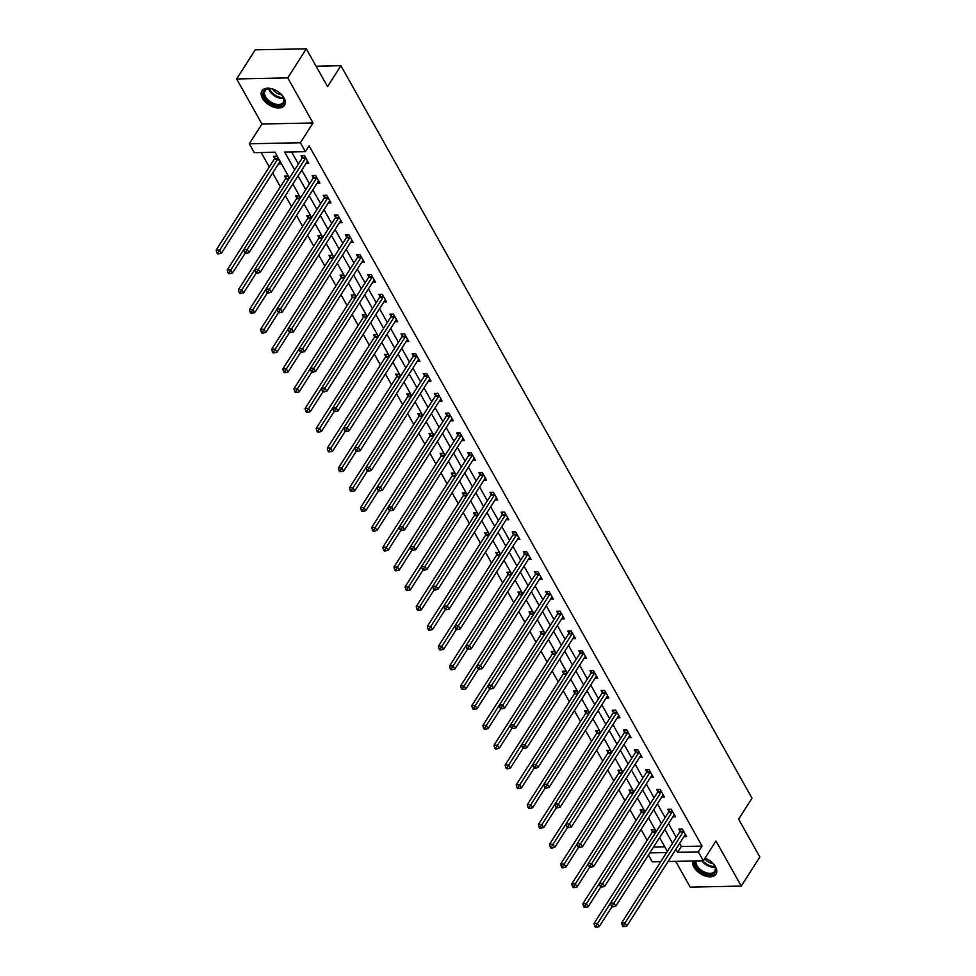 <?xml version="1.0" encoding="UTF-8"?>
<svg xmlns="http://www.w3.org/2000/svg" width="976" height="976" viewBox="0 0 976 976"><rect width="100%" height="100%" fill="white"/><g stroke="black" fill="none" stroke-linecap="round" stroke-linejoin="round"><path stroke-width="1.46" d="M262.459 98.32A13.432 8.028 -147.4 0 0 273.902 107.226A13.432 8.028 -147.4 0 0 284.553 105.323A13.432 8.028 -147.4 0 0 284.004 97.868A13.432 8.028 -147.4 0 0 272.56 88.962A13.432 8.028 -147.4 0 0 261.91 90.866A13.432 8.028 -147.4 0 0 262.459 98.32M692.777 861.003A13.432 8.028 -147.4 0 0 693.912 867.152A13.432 8.028 -147.4 0 0 705.355 876.058A13.432 8.028 -147.4 0 0 716.006 874.154A13.432 8.028 -147.4 0 0 715.445 866.7A13.432 8.028 -147.4 0 0 705.026 858.148M289.457 178.035L275 152.256L254.285 152.683L249.295 143.789L300.388 142.74L305.366 151.622L284.663 152.049L294.667 169.885M261.934 124.013L313.028 122.964L287.737 77.885L306.318 48.8L255.236 49.849L236.643 78.946L261.934 124.013L249.295 143.789M675.721 861.357L690.178 887.135L741.26 886.074L715.969 841.007L703.33 860.795L668.084 861.515M660.764 861.674L652.249 861.845L648.442 855.061M261.19 152.537L269.278 166.969M272.658 172.972L280.393 186.77M285.395 195.676L291.507 206.57M296.509 215.489L302.621 226.383M307.623 235.289L313.735 246.184M318.737 255.09L324.849 265.984M329.851 274.903L335.964 285.797M340.966 294.703L347.078 305.598M352.08 314.504L358.192 325.398M363.194 334.317L369.306 345.211M374.308 354.117L380.42 365.012M385.422 373.918L391.535 384.812M396.537 393.731L402.649 404.625M407.651 413.531L413.763 424.426M418.765 433.332L424.877 444.226M429.879 453.145L435.991 464.039M440.993 472.945L447.106 483.84M452.108 492.758L458.22 503.64M463.222 512.559L469.334 523.453M474.336 532.359L480.448 543.254M485.45 552.172L491.562 563.054M496.564 571.973L502.677 582.867M507.679 591.773L513.791 602.668M518.793 611.586L524.905 622.468M529.907 631.387L536.019 642.281M541.021 651.187L547.133 662.082M552.135 671L558.248 681.882M563.25 690.801L569.362 701.695M574.364 710.601L580.476 721.496M585.478 730.414L591.59 741.296M596.592 750.215L602.704 761.109M607.706 770.015L613.819 780.91M618.821 789.828L624.933 800.71M629.935 809.629L636.047 820.523M641.049 829.429L647.161 840.324M287.737 77.885L236.643 78.946M306.318 48.8L327.546 86.632L340.929 65.685L752.008 798.209L738.625 819.157L759.853 856.989L741.26 886.074M340.929 65.685L316.078 66.197M653.53 847.083L664.79 846.851M656.031 831.881L654.75 829.6L651.297 829.661L652.456 831.723M644.916 812.081L643.635 809.787L640.183 809.86L641.342 811.922M633.802 792.268L632.521 789.987L629.069 790.06L630.228 792.109M622.688 772.467L621.407 770.186L617.954 770.247L619.113 772.309M611.574 752.655L610.293 750.373L606.84 750.446L607.999 752.508M600.46 732.854L599.179 730.573L595.726 730.646L596.885 732.695M589.345 713.053L588.064 710.772L584.612 710.833L585.771 712.895M578.231 693.241L576.95 690.959L573.51 691.032L574.657 693.094M567.129 673.44L565.836 671.159L562.396 671.232L563.542 673.281M556.015 653.639L554.722 651.358L551.281 651.419L552.428 653.481M544.901 633.827L543.62 631.545L540.167 631.618L541.314 633.68M533.787 614.026L532.506 611.745L529.053 611.818L530.2 613.867M522.672 594.225L521.391 591.944L517.939 592.005L519.086 594.067M511.558 574.413L510.277 572.131L506.825 572.204L507.971 574.254M500.444 554.612L499.163 552.331L495.71 552.404L496.857 554.453M489.33 534.811L488.049 532.53L484.596 532.591L485.743 534.653M478.216 514.999L476.935 512.717L473.482 512.79L474.629 514.84M467.101 495.198L465.82 492.917L462.368 492.99L463.515 495.039M455.987 475.397L454.706 473.104L451.254 473.177L452.4 475.239M444.873 455.585L443.592 453.303L440.139 453.376L441.286 455.426M433.759 435.784L432.478 433.503L429.025 433.576L430.172 435.625M422.645 415.983L421.364 413.69L417.911 413.763L419.058 415.825M411.53 396.171L410.249 393.889L406.797 393.962L407.944 396.012M400.416 376.37L399.135 374.089L395.683 374.162L396.829 376.211M389.302 356.569L388.021 354.276L384.568 354.349L385.715 356.411M378.188 336.757L376.907 334.475L373.454 334.548L374.601 336.598M367.074 316.956L365.793 314.675L362.34 314.748L363.487 316.797M355.959 297.155L354.678 294.862L351.226 294.935L352.385 296.997M344.845 277.343L343.564 275.061L340.112 275.134L341.271 277.184M333.731 257.542L332.45 255.261L328.997 255.334L330.156 257.383M322.617 237.741L321.336 235.448L317.883 235.521L319.042 237.583M311.503 217.929L310.222 215.647L306.769 215.72L307.928 217.77M300.388 198.128L299.107 195.847L295.655 195.92L296.814 197.969M289.274 178.327L287.993 176.034L284.541 176.107L285.7 178.169M278.453 163.907L281.149 163.846L276.879 156.233L273.426 156.306L274.585 158.356M679.625 843.435L681.358 846.509L702.061 846.082L309.087 145.814L305.366 151.622M291.568 151.914L298.388 164.066M301.755 170.08L309.502 183.866M312.869 189.881L320.616 203.679M323.983 209.694L331.73 223.48M335.097 229.494L342.844 243.28M346.212 249.295L353.959 263.093M357.326 269.108L365.073 282.894M368.44 288.908L376.187 302.694M379.554 308.709L387.301 322.507M390.668 328.522L398.403 342.308M401.783 348.322L409.517 362.108M412.897 368.123L420.632 381.921M424.011 387.936L431.746 401.722M435.125 407.736L442.86 421.522M446.239 427.537L453.974 441.335M457.354 447.35L465.088 461.136M468.468 467.15L476.203 480.948M479.582 486.951L487.317 500.749M490.696 506.764L498.431 520.55M501.81 526.564L509.545 540.362M512.925 546.365L520.659 560.163M524.039 566.178L531.774 579.964M535.153 585.978L542.888 599.776M546.267 605.779L554.002 619.577M557.381 625.592L565.116 639.378M568.496 645.392L576.23 659.19M579.61 665.193L587.345 678.991M590.724 685.006L598.459 698.792M601.838 704.806L609.573 718.604M612.952 724.607L620.687 738.405M624.067 744.42L631.801 758.206M635.181 764.22L642.916 778.018M646.295 784.021L654.03 797.819M657.409 803.834L665.144 817.62M668.511 823.634L676.258 837.432M683.944 836.7L686.64 836.639L682.37 829.027L678.918 829.1L680.065 831.149M672.83 816.9L675.526 816.839L671.256 809.226L667.804 809.287L668.95 811.349M661.716 797.087L664.412 797.038L660.142 789.413L656.689 789.486L657.836 791.548M650.602 777.286L653.298 777.225L649.028 769.613L645.575 769.686L646.722 771.735M639.487 757.474L642.184 757.425L637.914 749.812L634.461 749.873L635.608 751.935M628.373 737.673L631.069 737.624L626.799 729.999L623.347 730.072L624.494 732.122M617.259 717.872L619.955 717.811L615.685 710.199L612.233 710.272L613.379 712.321M606.145 698.06L608.841 698.011L604.571 690.398L601.118 690.459L602.265 692.521M595.031 678.259L597.727 678.21L593.457 670.585L590.004 670.658L591.151 672.708M583.916 658.458L586.613 658.397L582.343 650.785L578.89 650.858L580.037 652.907M572.802 638.646L575.498 638.597L571.228 630.984L567.776 631.045L568.923 633.107M561.688 618.845L564.384 618.796L560.114 611.171L556.662 611.244L557.808 613.294M550.574 599.044L553.27 598.983L549 591.371L545.547 591.444L546.706 593.493M539.46 579.232L542.156 579.183L537.886 571.558L534.433 571.631L535.592 573.693M528.345 559.431L531.042 559.382L526.772 551.757L523.319 551.83L524.478 553.88M517.231 539.63L519.927 539.569L515.657 531.957L512.205 532.03L513.364 534.079M506.117 519.818L508.813 519.769L504.543 512.144L501.091 512.217L502.25 514.279M495.003 500.017L497.699 499.956L493.429 492.343L489.976 492.416L491.135 494.466M483.889 480.216L486.585 480.155L482.315 472.543L478.862 472.616L480.021 474.665M472.774 460.404L475.471 460.355L471.201 452.73L467.748 452.803L468.907 454.865M461.66 440.603L464.356 440.542L460.086 432.929L456.634 433.002L457.793 435.052M450.546 420.802L453.242 420.741L448.972 413.129L445.52 413.202L446.679 415.251M439.432 400.99L442.14 400.941L437.858 393.316L434.405 393.389L435.564 395.451M428.318 381.189L431.026 381.128L426.744 373.515L423.291 373.588L424.45 375.638M417.203 361.388L419.912 361.327L415.63 353.715L412.177 353.788L413.336 355.837M406.089 341.576L408.798 341.527L404.515 333.902L401.063 333.975L402.222 336.037M394.975 321.775L397.683 321.714L393.401 314.101L389.949 314.174L391.108 316.224M383.861 301.974L386.569 301.913L382.287 294.301L378.834 294.374L379.993 296.423M372.747 282.162L375.455 282.113L371.173 274.488L367.72 274.561L368.879 276.623M361.632 262.361L364.341 262.3L360.059 254.687L356.606 254.76L357.765 256.81M350.518 242.56L353.227 242.499L348.944 234.887L345.492 234.96L346.651 237.009M339.404 222.748L342.112 222.699L337.83 215.074L334.378 215.147L335.537 217.209M328.29 202.947L330.998 202.886L326.716 195.273L323.263 195.346L324.422 197.396M317.176 183.146L319.884 183.085L315.602 175.473L312.149 175.534L313.308 177.595M306.061 163.334L308.77 163.285L304.488 155.66L301.035 155.733L302.194 157.795M313.028 122.964L300.388 142.74M702.061 846.082L698.352 851.902L703.33 860.795M667.34 851.389L659.593 837.603M656.226 831.589L648.479 817.79M645.112 811.788L637.365 797.99M633.997 791.975L626.25 778.189M622.883 772.175L615.136 758.376M611.769 752.374L604.022 738.576M600.655 732.561L592.908 718.775M589.541 712.761L581.794 698.962M578.426 692.96L570.679 679.162M567.312 673.147L559.565 659.361M556.198 653.347L548.451 639.548M545.084 633.546L537.337 619.748M533.97 613.733L526.223 599.947M522.855 593.933L515.108 580.134M511.741 574.12L503.994 560.334M500.627 554.319L492.88 540.533M489.513 534.519L481.778 520.72M478.399 514.706L470.664 500.92M467.284 494.905L459.55 481.119M456.17 475.105L448.435 461.306M445.056 455.292L437.321 441.506M433.942 435.491L426.207 421.705M422.828 415.691L415.093 401.892M411.713 395.878L403.979 382.092M400.599 376.077L392.864 362.291M389.485 356.277L381.75 342.478M378.371 336.464L370.636 322.678M367.257 316.663L359.522 302.865M356.142 296.863L348.408 283.064M345.028 277.05L337.293 263.264M333.914 257.249L326.179 243.451M322.8 237.449L315.065 223.65M311.686 217.636L303.951 203.85M300.571 197.835L292.837 184.037M649.821 852.902L666.596 852.56M675.917 849.254L677.637 852.329L698.352 851.902M298.046 175.9L305.781 189.686M309.16 195.7L316.895 209.498M320.262 215.501L328.009 229.299M331.376 235.314L339.123 249.1M342.491 255.114L350.238 268.912M353.605 274.915L361.352 288.713M364.719 294.728L372.466 308.514M375.833 314.528L383.58 328.326M386.947 334.329L394.694 348.127M398.062 354.142L405.809 367.928M409.176 373.942L416.923 387.74M420.29 393.743L428.037 407.541M431.404 413.556L439.151 427.342M442.518 433.356L450.265 447.154M453.633 453.157L461.38 466.955M464.747 472.97L472.494 486.756M475.861 492.77L483.608 506.568M486.975 512.583L494.722 526.369M498.089 532.384L505.836 546.17M509.204 552.184L516.951 565.982M520.318 571.997L528.065 585.783M531.432 591.798L539.167 605.584M542.546 611.598L550.281 625.396M553.66 631.411L561.395 645.197M564.775 651.212L572.509 664.998M575.889 671.012L583.624 684.81M587.003 690.825L594.738 704.611M598.117 710.626L605.852 724.424M609.231 730.426L616.966 744.224M620.346 750.239L628.08 764.025M631.46 770.04L639.195 783.838M642.574 789.84L650.309 803.638M653.688 809.653L661.423 823.439M664.802 829.454L672.537 843.252M681.358 846.509L677.637 852.329M683.224 831.857L679.772 831.918L621.639 922.918L625.091 922.845L683.224 831.857A1.72 1.025 88.8 0 0 683.456 831.332L683.517 831.076M623.615 925.333L622.237 925.358L622.956 926.627L624.335 926.602L623.615 925.333L625.091 922.845L626.873 926.017L685.006 835.029A1.72 1.025 88.8 0 1 685.335 834.687L685.481 834.59M679.772 831.918A1.72 1.025 88.8 0 0 680.004 831.393L680.638 829.063M621.639 922.918L622.237 925.358M624.335 926.602L626.873 926.017M653.029 829.637L652.383 831.967A1.72 1.025 -91.2 0 1 652.163 832.491L594.018 923.491L597.471 923.418L599.252 926.59L611.879 906.826M655.909 831.65L655.835 831.894A1.72 1.025 -91.2 0 1 655.616 832.418L596.007 925.907L594.628 925.931L595.336 927.2L596.714 927.176L596.007 925.907M599.252 926.59L596.714 927.176M594.628 925.931L594.018 923.491M704.989 858.197A11.627 6.954 32.6 0 1 706.746 858.892M711.089 861.674A11.627 6.954 32.6 0 1 714.591 865.797A11.627 6.954 32.6 0 1 714.103 873.325A11.627 6.954 32.6 0 1 701.463 871.8A11.627 6.954 32.6 0 1 694.949 860.966M696.034 860.942A10.76 6.429 -147.4 0 0 702.244 870.873A10.76 6.429 -147.4 0 0 713.822 872.19A10.76 6.429 -147.4 0 0 714.713 871.214A10.76 6.429 -147.4 0 0 714.42 865.517M693.277 861.003A13.347 7.979 -147.4 0 0 701.427 872.995A13.347 7.979 -147.4 0 0 715.408 874.411A13.347 7.979 -147.4 0 0 716.421 873.337M713.09 863.65A8.479 5.063 32.6 0 1 704.66 858.709M279.648 92.842A11.627 6.954 32.6 0 1 283.15 96.966A11.627 6.954 32.6 0 1 278.636 105.737A11.627 6.954 32.6 0 1 264.508 97.356A11.627 6.954 32.6 0 1 270.084 88.621A11.627 6.954 32.6 0 1 275.305 90.073M270.425 88.657A10.76 6.429 -147.4 0 0 265.13 90.792A10.76 6.429 -147.4 0 0 265.57 96.758A10.76 6.429 -147.4 0 0 274.744 103.895A10.76 6.429 -147.4 0 0 283.272 102.382A10.76 6.429 -147.4 0 0 282.979 96.685M281.637 94.831A8.479 5.063 32.6 0 1 272.67 89.097M262.483 90.134A13.347 7.979 -147.4 0 0 263.13 97.38A13.347 7.979 -147.4 0 0 274.366 106.189A13.347 7.979 -147.4 0 0 284.98 104.505M672.11 812.044L668.658 812.117L610.525 903.117L613.977 903.044L672.11 812.044A1.72 1.025 88.8 0 0 672.342 811.52L672.403 811.276M612.501 905.533L611.122 905.557L611.842 906.826L613.221 906.802L612.501 905.533L613.977 903.044L615.758 906.216L673.891 815.216A1.72 1.025 88.8 0 1 674.221 814.875L674.379 814.789M668.658 812.117A1.72 1.025 88.8 0 0 668.889 811.593L669.524 809.263M610.525 903.117L611.122 905.557M613.221 906.802L615.758 906.216M660.996 792.244L657.543 792.317L599.41 883.304L602.863 883.231L660.996 792.244A1.72 1.025 88.8 0 0 661.228 791.719L661.289 791.475M601.387 885.72L600.008 885.757L600.728 887.025L602.107 886.989L601.387 885.72L602.863 883.231L604.644 886.415L662.777 795.416A1.72 1.025 88.8 0 1 663.107 795.074L663.265 794.976M657.543 792.317A1.72 1.025 88.8 0 0 657.775 791.792L658.41 789.45M599.41 883.304L600.008 885.757M602.107 886.989L604.644 886.415M641.915 809.824L641.269 812.166A1.72 1.025 -91.2 0 1 641.049 812.691L582.904 903.678L586.356 903.605L588.138 906.789L600.765 887.025M644.794 811.849L644.721 812.093A1.72 1.025 -91.2 0 1 644.502 812.618L584.892 906.094L583.514 906.131L584.221 907.399L585.6 907.363L584.892 906.094M588.138 906.789L585.6 907.363M583.514 906.131L582.904 903.678M630.801 790.023L630.154 792.353A1.72 1.025 -91.2 0 1 629.935 792.89L571.79 883.878L575.242 883.805L577.023 886.977L589.65 867.213L590.992 867.188L590.273 865.919L588.894 865.944L589.614 867.213M633.68 792.036L633.607 792.292A1.72 1.025 -91.2 0 1 633.387 792.817L573.778 886.293L572.4 886.318L573.107 887.587L574.486 887.562L573.778 886.293M577.023 886.977L574.486 887.562M572.4 886.318L571.79 883.878M649.882 772.443L646.429 772.504L588.296 863.504L591.749 863.431L649.882 772.443A1.72 1.025 88.8 0 0 650.114 771.906L650.175 771.662M590.273 865.919L591.749 863.431L593.53 866.603L651.663 775.615A1.72 1.025 88.8 0 1 651.992 775.273L652.151 775.176M646.429 772.504A1.72 1.025 88.8 0 0 646.661 771.979L647.295 769.649M588.296 863.504L588.894 865.944M590.992 867.188L593.53 866.603M638.768 752.63L635.315 752.703L577.182 843.703L580.635 843.63L638.768 752.63A1.72 1.025 88.8 0 0 638.999 752.106L639.06 751.862M579.158 846.119L577.78 846.143L578.5 847.412L579.878 847.388L579.158 846.119L580.635 843.63L582.416 846.802L640.549 755.802A1.72 1.025 88.8 0 1 640.878 755.461L641.037 755.363M635.315 752.703A1.72 1.025 88.8 0 0 635.547 752.179L636.181 749.836M577.182 843.703L577.78 846.143M579.878 847.388L582.416 846.802M627.653 732.83L624.201 732.903L566.068 823.89L569.52 823.817L627.653 732.83A1.72 1.025 88.8 0 0 627.885 732.305L627.946 732.061M568.044 826.306L566.666 826.343L567.385 827.611L568.764 827.575L568.044 826.306L569.52 823.817L571.302 827.001L629.435 736.002A1.72 1.025 88.8 0 1 629.764 735.66L629.923 735.562M624.201 732.903A1.72 1.025 88.8 0 0 624.433 732.378L625.067 730.036M566.068 823.89L566.666 826.343M568.764 827.575L571.302 827.001M619.687 770.223L619.04 772.553A1.72 1.025 -91.2 0 1 618.821 773.077L560.675 864.077L564.128 864.004L565.909 867.176L578.536 847.412M622.566 772.236L622.493 772.48A1.72 1.025 -91.2 0 1 622.273 773.004L562.664 866.493L561.285 866.517L561.993 867.786L563.372 867.762L562.664 866.493M565.909 867.176L563.372 867.762M561.285 866.517L560.675 864.077M608.573 750.41L607.926 752.752A1.72 1.025 -91.2 0 1 607.706 753.277L549.561 844.264L553.014 844.191L554.795 847.375L567.422 827.599M611.452 752.435L611.379 752.679A1.72 1.025 -91.2 0 1 611.159 753.204L551.55 846.68L550.171 846.717L550.879 847.985L552.257 847.949L551.55 846.68M554.795 847.375L552.257 847.949M550.171 846.717L549.561 844.264M597.458 730.609L596.824 732.939A1.72 1.025 -91.2 0 1 596.592 733.464L538.447 824.464L541.9 824.391L543.681 827.563L556.32 807.799M600.338 732.622L600.264 732.878A1.72 1.025 -91.2 0 1 600.045 733.403L540.436 826.879L539.057 826.904L539.765 828.173L541.143 828.148L540.436 826.879M543.681 827.563L541.143 828.148M539.057 826.904L538.447 824.464M616.539 713.029L613.087 713.09L554.954 804.09L558.406 804.017L616.539 713.029A1.72 1.025 88.8 0 0 616.771 712.492L616.832 712.248M556.93 806.505L555.551 806.53L556.271 807.799L557.65 807.774L556.93 806.505L558.406 804.017L560.187 807.189L618.32 716.201A1.72 1.025 88.8 0 1 618.65 715.859L618.808 715.762M613.087 713.09A1.72 1.025 88.8 0 0 613.318 712.565L613.953 710.235M554.954 804.09L555.551 806.53M557.65 807.774L560.187 807.189M586.344 710.809L585.71 713.139A1.72 1.025 -91.2 0 1 585.478 713.663L527.333 804.663L530.785 804.59L532.567 807.762L545.206 787.998M589.223 712.822L589.15 713.066A1.72 1.025 -91.2 0 1 588.931 713.59L529.321 807.079L527.943 807.103L528.65 808.372L530.029 808.348L529.321 807.079M532.567 807.762L530.029 808.348M527.943 807.103L527.333 804.663M605.425 693.216L601.972 693.289L543.839 784.289L547.292 784.216L605.425 693.216A1.72 1.025 88.8 0 0 605.657 692.692L605.718 692.448M545.816 786.693L544.437 786.729L545.157 787.998L546.536 787.974L545.816 786.693L547.292 784.216L549.073 787.388L607.206 696.388A1.72 1.025 88.8 0 1 607.536 696.047L607.694 695.949M601.972 693.289A1.72 1.025 88.8 0 0 602.204 692.765L602.839 690.422M543.839 784.289L544.437 786.729M546.536 787.974L549.073 787.388M575.23 690.996L574.596 693.338A1.72 1.025 -91.2 0 1 574.364 693.863L516.219 784.85L519.671 784.777L521.452 787.961L534.092 768.185M578.109 693.021L578.036 693.265A1.72 1.025 -91.2 0 1 577.816 693.79L518.207 787.266L516.829 787.303L517.536 788.571L518.915 788.535L518.207 787.266M521.452 787.961L518.915 788.535M516.829 787.303L516.219 784.85M594.311 673.416L590.858 673.489L532.725 764.476L536.178 764.403L594.311 673.416A1.72 1.025 88.8 0 0 594.543 672.891L594.604 672.647M534.702 766.892L533.323 766.916L534.043 768.197L535.421 768.161L534.702 766.892L536.178 764.403L537.959 767.587L596.092 676.588A1.72 1.025 88.8 0 1 596.421 676.246L596.58 676.148M590.858 673.489A1.72 1.025 88.8 0 0 591.09 672.964L591.724 670.622M532.725 764.476L533.323 766.916M535.421 768.161L537.959 767.587M564.116 671.195L563.481 673.525A1.72 1.025 -91.2 0 1 563.25 674.05L505.104 765.05L508.557 764.977L510.338 768.149L522.977 748.385L524.307 748.36L523.587 747.091L522.209 747.116L522.929 748.385M566.995 673.208L566.922 673.452A1.72 1.025 -91.2 0 1 566.702 673.989L507.093 767.465L505.714 767.49L506.422 768.759L507.813 768.734L507.093 767.465M510.338 768.149L507.813 768.734M505.714 767.49L505.104 765.05M583.197 653.615L579.744 653.676L521.611 744.676L525.064 744.603L583.197 653.615A1.72 1.025 88.8 0 0 583.428 653.078L583.489 652.834M523.587 747.091L525.064 744.603L526.845 747.775L584.978 656.787A1.72 1.025 88.8 0 1 585.307 656.445L585.466 656.348M579.744 653.676A1.72 1.025 88.8 0 0 579.976 653.151L580.61 650.821M521.611 744.676L522.209 747.116M524.307 748.36L526.845 747.775M553.002 651.395L552.367 653.725A1.72 1.025 -91.2 0 1 552.135 654.249L494.002 745.249L497.443 745.176L499.224 748.348L511.863 728.584M555.881 653.408L555.82 653.652A1.72 1.025 -91.2 0 1 555.588 654.176L495.979 747.665L494.6 747.689L495.308 748.958L496.699 748.934L495.979 747.665M499.224 748.348L496.699 748.934M494.6 747.689L494.002 745.249M572.082 633.802L568.63 633.875L510.497 724.875L513.949 724.802L572.082 633.802A1.72 1.025 88.8 0 0 572.314 633.278L572.375 633.034M512.485 727.279L511.095 727.315L511.814 728.584L513.193 728.56L512.485 727.279L513.949 724.802L515.731 727.974L573.864 636.974A1.72 1.025 88.8 0 1 574.193 636.633L574.352 636.535M568.63 633.875A1.72 1.025 88.8 0 0 568.862 633.351L569.496 631.008M510.497 724.875L511.095 727.315M513.193 728.56L515.731 727.974M541.887 631.582L541.253 633.924A1.72 1.025 -91.2 0 1 541.021 634.449L482.888 725.436L486.329 725.363L488.11 728.547L500.749 708.771M544.767 633.607L544.706 633.851A1.72 1.025 -91.2 0 1 544.474 634.376L484.865 727.852L483.486 727.889L484.194 729.157L485.584 729.121L484.865 727.852M488.11 728.547L485.584 729.121M483.486 727.889L482.888 725.436M560.968 614.002L557.516 614.075L499.383 705.062L502.835 704.989L560.968 614.002A1.72 1.025 88.8 0 0 561.2 613.477L561.261 613.233M501.371 707.478L499.98 707.502L500.7 708.783L502.079 708.747L501.371 707.478L502.835 704.989L504.616 708.161L562.749 617.174A1.72 1.025 88.8 0 1 563.079 616.832L563.237 616.734M557.516 614.075A1.72 1.025 88.8 0 0 557.747 613.55L558.382 611.208M499.383 705.062L499.98 707.502M502.079 708.747L504.616 708.161M530.773 611.781L530.139 614.111A1.72 1.025 -91.2 0 1 529.907 614.636L471.774 705.636L475.214 705.563L476.996 708.735L489.635 688.971M533.652 613.794L533.591 614.038A1.72 1.025 -91.2 0 1 533.36 614.575L473.75 708.051L472.372 708.076L473.079 709.345L474.47 709.32L473.75 708.051M476.996 708.735L474.47 709.32M472.372 708.076L471.774 705.636M549.854 594.201L546.401 594.262L488.268 685.262L491.721 685.189L549.854 594.201A1.72 1.025 88.8 0 0 550.086 593.664L550.147 593.42M490.257 687.677L488.866 687.702L489.586 688.971L490.965 688.946L490.257 687.677L491.721 685.189L493.502 688.361L551.635 597.373A1.72 1.025 88.8 0 1 551.965 597.031L552.123 596.934M546.401 594.262A1.72 1.025 88.8 0 0 546.633 593.737L547.268 591.407M488.268 685.262L488.866 687.702M490.965 688.946L493.502 688.361M519.659 591.968L519.025 594.311A1.72 1.025 -91.2 0 1 518.793 594.835L460.66 685.835L464.112 685.762L465.881 688.934L478.521 669.17M522.538 593.994L522.477 594.238A1.72 1.025 -91.2 0 1 522.245 594.762L462.636 688.251L461.258 688.275L461.965 689.544L463.356 689.52L462.636 688.251M465.881 688.934L463.356 689.52M461.258 688.275L460.66 685.835M538.74 574.388L535.299 574.461L477.154 665.449L480.607 665.388L538.74 574.388A1.72 1.025 88.8 0 0 538.972 573.864L539.033 573.62M479.143 667.865L477.752 667.901L478.472 669.17L479.85 669.133L479.143 667.865L480.607 665.388L482.388 668.56L540.521 577.56A1.72 1.025 88.8 0 1 540.85 577.219L541.009 577.121M535.299 574.461A1.72 1.025 88.8 0 0 535.519 573.937L536.153 571.594M477.154 665.449L477.752 667.901M479.85 669.133L482.388 668.56M508.545 572.168L507.91 574.51A1.72 1.025 -91.2 0 1 507.679 575.035L449.546 666.022L452.998 665.949L454.779 669.133L467.406 649.357L468.736 649.333L468.029 648.064L466.638 648.088L467.358 649.357M511.424 574.193L511.363 574.437A1.72 1.025 -91.2 0 1 511.131 574.962L451.522 668.438L450.143 668.462L450.851 669.743L452.242 669.707L451.522 668.438M454.779 669.133L452.242 669.707M450.143 668.462L449.546 666.022M527.626 554.588L524.185 554.661L466.04 645.648L469.493 645.575L527.626 554.588A1.72 1.025 88.8 0 0 527.857 554.063L527.918 553.819M468.029 648.064L469.493 645.575L471.274 648.747L529.407 557.76A1.72 1.025 88.8 0 1 529.736 557.418L529.895 557.32M524.185 554.661A1.72 1.025 88.8 0 0 524.405 554.136L525.039 551.794M466.04 645.648L466.638 648.088M468.736 649.333L471.274 648.747M497.431 552.367L496.796 554.697A1.72 1.025 -91.2 0 1 496.564 555.222L438.431 646.222L441.884 646.149L443.665 649.321L456.292 629.557M500.31 554.38L500.249 554.624A1.72 1.025 -91.2 0 1 500.017 555.161L440.408 648.637L439.029 648.662L439.737 649.931L441.128 649.906L440.408 648.637M443.665 649.321L441.128 649.906M439.029 648.662L438.431 646.222M516.511 534.787L513.071 534.848L454.926 625.848L458.378 625.775L516.511 534.787A1.72 1.025 88.8 0 0 516.743 534.25L516.804 534.006M456.914 628.263L455.524 628.288L456.243 629.557L457.622 629.532L456.914 628.263L458.378 625.775L460.16 628.947L518.293 537.959A1.72 1.025 88.8 0 1 518.622 537.617L518.781 537.52M513.071 534.848A1.72 1.025 88.8 0 0 513.291 534.323L513.925 531.993M454.926 625.848L455.524 628.288M457.622 629.532L460.16 628.947M486.316 532.554L485.682 534.897A1.72 1.025 -91.2 0 1 485.45 535.421L427.317 626.421L430.77 626.348L432.551 629.52L445.178 609.756M489.196 534.58L489.135 534.824A1.72 1.025 -91.2 0 1 488.903 535.348L429.294 628.825L427.915 628.861L428.635 630.13L430.013 630.106L429.294 628.825M432.551 629.52L430.013 630.106M427.915 628.861L427.317 626.421M505.409 514.974L501.957 515.047L443.812 606.035L447.264 605.974L505.409 514.974A1.72 1.025 88.8 0 0 505.629 514.45L505.702 514.206M445.8 608.451L444.409 608.487L445.129 609.756L446.508 609.719L445.8 608.451L447.264 605.974L449.045 609.146L507.178 518.146A1.72 1.025 88.8 0 1 507.508 517.805L507.666 517.707M501.957 515.047A1.72 1.025 88.8 0 0 502.176 514.523L502.811 512.18M443.812 606.035L444.409 608.487M446.508 609.719L449.045 609.146M475.202 512.754L474.568 515.096A1.72 1.025 -91.2 0 1 474.336 515.621L416.203 606.608L419.656 606.535L421.437 609.707L434.064 589.943M478.081 514.779L478.02 515.023A1.72 1.025 -91.2 0 1 477.789 515.548L418.179 609.024L416.801 609.048L417.521 610.329L418.899 610.293L418.179 609.024M421.437 609.707L418.899 610.293M416.801 609.048L416.203 606.608M494.295 495.174L490.843 495.247L432.697 586.234L436.15 586.161L494.295 495.174A1.72 1.025 88.8 0 0 494.515 494.649L494.588 494.405M434.686 588.65L433.307 588.674L434.015 589.943L435.394 589.919L434.686 588.65L436.15 586.161L437.931 589.333L496.076 498.346A1.72 1.025 88.8 0 1 496.394 498.004L496.552 497.906M490.843 495.247A1.72 1.025 88.8 0 0 491.062 494.722L491.697 492.38M432.697 586.234L433.307 588.674M435.394 589.919L437.931 589.333M464.088 492.953L463.454 495.283A1.72 1.025 -91.2 0 1 463.222 495.808L405.089 586.808L408.541 586.735L410.323 589.907L422.95 570.143M466.967 494.966L466.906 495.21A1.72 1.025 -91.2 0 1 466.674 495.747L407.065 589.223L405.687 589.248L406.406 590.517L407.785 590.492L407.065 589.223M410.323 589.907L407.785 590.492M405.687 589.248L405.089 586.808M483.181 475.361L479.728 475.434L421.583 566.434L425.036 566.361L483.181 475.361A1.72 1.025 88.8 0 0 483.401 474.836L483.474 474.592M423.572 568.849L422.193 568.874L422.901 570.143L424.279 570.118L423.572 568.849L425.036 566.361L426.817 569.533L484.962 478.545A1.72 1.025 88.8 0 1 485.292 478.203L485.438 478.106M479.728 475.434A1.72 1.025 88.8 0 0 479.948 474.909L480.582 472.579M421.583 566.434L422.193 568.874M424.279 570.118L426.817 569.533M452.974 473.14L452.339 475.483A1.72 1.025 -91.2 0 1 452.108 476.007L393.975 567.007L397.427 566.934L399.208 570.106L411.835 550.342L413.165 550.305L412.458 549.037L411.079 549.073L411.787 550.342M455.853 475.166L455.792 475.41A1.72 1.025 -91.2 0 1 455.56 475.934L395.951 569.411L394.572 569.447L395.292 570.716L396.671 570.692L395.951 569.411M399.208 570.106L396.671 570.692M394.572 569.447L393.975 567.007M472.067 455.56L468.614 455.633L410.469 546.621L413.922 546.56L472.067 455.56A1.72 1.025 88.8 0 0 472.286 455.036L472.36 454.792M412.458 549.037L413.922 546.56L415.703 549.732L473.848 458.732A1.72 1.025 88.8 0 1 474.177 458.391L474.324 458.293M468.614 455.633A1.72 1.025 88.8 0 0 468.834 455.109L469.468 452.766M410.469 546.621L411.079 549.073M413.165 550.305L415.703 549.732M441.86 453.34L441.225 455.682A1.72 1.025 -91.2 0 1 440.993 456.207L382.86 547.194L386.313 547.121L388.094 550.293L400.721 530.529M444.739 455.365L444.678 455.609A1.72 1.025 -91.2 0 1 444.446 456.134L384.837 549.61L383.458 549.634L384.178 550.915L385.557 550.879L384.837 549.61M388.094 550.293L385.557 550.879M383.458 549.634L382.86 547.194M460.953 435.76L457.5 435.833L399.355 526.82L402.807 526.747L460.953 435.76A1.72 1.025 88.8 0 0 461.172 435.235L461.245 434.991M401.343 529.236L399.965 529.26L400.672 530.529L402.051 530.505L401.343 529.236L402.807 526.747L404.589 529.919L462.734 438.932A1.72 1.025 88.8 0 1 463.063 438.59L463.21 438.492M457.5 435.833A1.72 1.025 88.8 0 0 457.72 435.308L458.354 432.966M399.355 526.82L399.965 529.26M402.051 530.505L404.589 529.919M430.745 433.539L430.111 435.869A1.72 1.025 -91.2 0 1 429.879 436.394L371.746 527.394L375.199 527.321L376.98 530.493L389.607 510.729M433.625 435.552L433.564 435.796A1.72 1.025 -91.2 0 1 433.332 436.333L373.723 529.809L372.344 529.834L373.064 531.103L374.442 531.078L373.723 529.809M376.98 530.493L374.442 531.078M372.344 529.834L371.746 527.394M449.838 415.947L446.386 416.02L388.241 507.02L391.693 506.947L449.838 415.947A1.72 1.025 88.8 0 0 450.058 415.422L450.131 415.178M390.229 509.435L388.851 509.46L389.558 510.729L390.937 510.704L390.229 509.435L391.693 506.947L393.474 510.119L451.62 419.131A1.72 1.025 88.8 0 1 451.949 418.789L452.095 418.692M446.386 416.02A1.72 1.025 88.8 0 0 446.605 415.495L447.24 413.165M388.241 507.02L388.851 509.46M390.937 510.704L393.474 510.119M419.631 413.726L418.997 416.069A1.72 1.025 -91.2 0 1 418.765 416.593L360.632 507.581L364.085 507.52L365.866 510.692L378.493 490.928M422.51 415.752L422.449 415.996A1.72 1.025 -91.2 0 1 422.218 416.52L362.608 509.997L361.23 510.033L361.95 511.302L363.328 511.265L362.608 509.997M365.866 510.692L363.328 511.265M361.23 510.033L360.632 507.581M438.724 396.146L435.272 396.219L377.126 487.207L380.579 487.146L438.724 396.146A1.72 1.025 88.8 0 0 438.944 395.622L439.017 395.378M379.115 489.623L377.736 489.659L378.444 490.928L379.823 490.891L379.115 489.623L380.579 487.146L382.36 490.318L440.505 399.318A1.72 1.025 88.8 0 1 440.835 398.977L440.981 398.879M435.272 396.219A1.72 1.025 88.8 0 0 435.491 395.695L436.126 393.352M377.126 487.207L377.736 489.659M379.823 490.891L382.36 490.318M408.517 393.926L407.883 396.268A1.72 1.025 -91.2 0 1 407.651 396.793L349.518 487.78L352.97 487.707L354.752 490.879L367.379 471.115M411.396 395.951L411.335 396.195A1.72 1.025 -91.2 0 1 411.103 396.72L351.494 490.196L350.116 490.22L350.835 491.489L352.214 491.465L351.494 490.196M354.752 490.879L352.214 491.465M350.116 490.22L349.518 487.78M427.61 376.346L424.157 376.419L366.012 467.406L369.465 467.333L427.61 376.346A1.72 1.025 88.8 0 0 427.83 375.821L427.903 375.577M368.001 469.822L366.622 469.846L367.33 471.115L368.708 471.091L368.001 469.822L369.465 467.333L371.246 470.505L429.391 379.518A1.72 1.025 88.8 0 1 429.721 379.176L429.867 379.078M424.157 376.419A1.72 1.025 88.8 0 0 424.377 375.882L425.024 373.552M366.012 467.406L366.622 469.846M368.708 471.091L371.246 470.505M397.403 374.125L396.768 376.455A1.72 1.025 -91.2 0 1 396.537 376.98L338.404 467.98L341.856 467.907L343.637 471.079L356.264 451.315L357.594 451.29L356.887 450.021L355.508 450.046L356.216 451.315M400.282 376.138L400.221 376.382A1.72 1.025 -91.2 0 1 399.989 376.907L340.38 470.395L339.001 470.42L339.721 471.689L341.1 471.664L340.38 470.395M343.637 471.079L341.1 471.664M339.001 470.42L338.404 467.98M416.496 356.533L413.043 356.606L354.898 447.606L358.351 447.533L416.496 356.533A1.72 1.025 88.8 0 0 416.715 356.008L416.789 355.764M356.887 450.021L358.351 447.533L360.132 450.705L418.277 359.717A1.72 1.025 88.8 0 1 418.606 359.363L418.753 359.278M413.043 356.606A1.72 1.025 88.8 0 0 413.263 356.081L413.909 353.751M354.898 447.606L355.508 450.046M357.594 451.29L360.132 450.705M386.289 354.312L385.654 356.655A1.72 1.025 -91.2 0 1 385.422 357.179L327.289 448.167L330.742 448.106L332.523 451.278L345.15 431.514M389.168 356.338L389.107 356.582A1.72 1.025 -91.2 0 1 388.875 357.106L329.266 450.583L327.887 450.619L328.607 451.888L329.986 451.851L329.266 450.583M332.523 451.278L329.986 451.851M327.887 450.619L327.289 448.167M405.382 336.732L401.929 336.805L343.784 427.793L347.236 427.732L405.382 336.732A1.72 1.025 88.8 0 0 405.601 336.208L405.674 335.964M345.772 430.209L344.394 430.245L345.101 431.514L346.48 431.477L345.772 430.209L347.236 427.732L349.018 430.904L407.163 339.904A1.72 1.025 88.8 0 1 407.492 339.563L407.639 339.465M401.929 336.805A1.72 1.025 88.8 0 0 402.149 336.281L402.795 333.938M343.784 427.793L344.394 430.245M346.48 431.477L349.018 430.904M375.174 334.512L374.54 336.854A1.72 1.025 -91.2 0 1 374.308 337.379L316.175 428.366L319.628 428.293L321.409 431.465L334.036 411.701M378.054 336.537L377.993 336.781A1.72 1.025 -91.2 0 1 377.761 337.306L318.164 430.782L316.773 430.806L317.493 432.075L318.871 432.051L318.164 430.782M321.409 431.465L318.871 432.051M316.773 430.806L316.175 428.366M394.267 316.932L390.815 317.005L332.67 407.992L336.122 407.919L394.267 316.932A1.72 1.025 88.8 0 0 394.487 316.407L394.56 316.151M334.658 410.408L333.28 410.432L333.987 411.701L335.366 411.677L334.658 410.408L336.122 407.919L337.903 411.091L396.049 320.104A1.72 1.025 88.8 0 1 396.378 319.762L396.524 319.664M390.815 317.005A1.72 1.025 88.8 0 0 391.034 316.468L391.681 314.138M332.67 407.992L333.28 410.432M335.366 411.677L337.903 411.091M364.06 314.711L363.426 317.041A1.72 1.025 -91.2 0 1 363.194 317.566L305.061 408.566L308.514 408.493L310.295 411.665L322.922 391.901M366.939 316.724L366.878 316.968A1.72 1.025 -91.2 0 1 366.647 317.493L307.05 410.981L305.659 411.006L306.379 412.275L307.757 412.25L307.05 410.981M310.295 411.665L307.757 412.25M305.659 411.006L305.061 408.566M383.153 297.119L379.701 297.192L321.555 388.192L325.008 388.119L383.153 297.119A1.72 1.025 88.8 0 0 383.373 296.594L383.446 296.35M323.544 390.607L322.165 390.632L322.873 391.901L324.252 391.876L323.544 390.607L325.008 388.119L326.789 391.291L384.934 300.303A1.72 1.025 88.8 0 1 385.264 299.949L385.41 299.864M379.701 297.192A1.72 1.025 88.8 0 0 379.92 296.667L380.567 294.337M321.555 388.192L322.165 390.632M324.252 391.876L326.789 391.291M352.946 294.898L352.312 297.241A1.72 1.025 -91.2 0 1 352.08 297.765L293.947 388.753L297.399 388.692L299.181 391.864L311.808 372.1M355.825 296.924L355.764 297.168A1.72 1.025 -91.2 0 1 355.532 297.692L295.935 391.169L294.545 391.205L295.264 392.474L296.643 392.437L295.935 391.169M299.181 391.864L296.643 392.437M294.545 391.205L293.947 388.753M372.039 277.318L368.586 277.391L310.441 368.379L313.894 368.318L372.039 277.318A1.72 1.025 88.8 0 0 372.259 276.794L372.332 276.55M312.43 370.795L311.051 370.831L311.759 372.1L313.137 372.063L312.43 370.795L313.894 368.318L315.675 371.49L373.82 280.49A1.72 1.025 88.8 0 1 374.15 280.149L374.296 280.051M368.586 277.391A1.72 1.025 88.8 0 0 368.806 276.867L369.453 274.524M310.441 368.379L311.051 370.831M313.137 372.063L315.675 371.49M341.832 275.098L341.197 277.428A1.72 1.025 -91.2 0 1 340.978 277.965L282.833 368.952L286.285 368.879L288.066 372.051L300.693 352.287L302.023 352.263L301.316 350.994L299.937 351.018L300.645 352.287M344.711 277.123L344.65 277.367A1.72 1.025 -91.2 0 1 344.418 277.892L284.821 371.368L283.43 371.392L284.15 372.661L285.529 372.637L284.821 371.368M288.066 372.051L285.529 372.637M283.43 371.392L282.833 368.952M360.925 257.518L357.472 257.591L299.327 348.578L302.78 348.505L360.925 257.518A1.72 1.025 88.8 0 0 361.144 256.993L361.218 256.737M301.316 350.994L302.78 348.505L304.561 351.677L362.706 260.69A1.72 1.025 88.8 0 1 363.035 260.348L363.182 260.25M357.472 257.591A1.72 1.025 88.8 0 0 357.692 257.054L358.338 254.724M299.327 348.578L299.937 351.018M302.023 352.263L304.561 351.677M330.718 255.297L330.083 257.627A1.72 1.025 -91.2 0 1 329.864 258.152L271.718 349.152L275.171 349.079L276.952 352.251L289.579 332.487M333.597 257.31L333.536 257.554A1.72 1.025 -91.2 0 1 333.304 258.079L273.707 351.567L272.316 351.592L273.036 352.861L274.415 352.836L273.707 351.567M276.952 352.251L274.415 352.836M272.316 351.592L271.718 349.152M349.811 237.705L346.358 237.778L288.213 328.778L291.665 328.705L349.811 237.705A1.72 1.025 88.8 0 0 350.03 237.18L350.103 236.936M290.201 331.193L288.823 331.218L289.53 332.487L290.909 332.462L290.201 331.193L291.665 328.705L293.447 331.877L351.592 240.889A1.72 1.025 88.8 0 1 351.921 240.535L352.068 240.45M346.358 237.778A1.72 1.025 88.8 0 0 346.578 237.253L347.224 234.923M288.213 328.778L288.823 331.218M290.909 332.462L293.447 331.877M319.603 235.484L318.969 237.827A1.72 1.025 -91.2 0 1 318.749 238.351L260.604 329.339L264.057 329.278L265.838 332.45L278.465 312.686M322.483 237.51L322.422 237.754A1.72 1.025 -91.2 0 1 322.19 238.278L262.593 331.755L261.202 331.791L261.922 333.06L263.3 333.023L262.593 331.755M265.838 332.45L263.3 333.023M261.202 331.791L260.604 329.339M338.696 217.904L335.244 217.977L277.099 308.965L280.551 308.892L338.696 217.904A1.72 1.025 88.8 0 0 338.916 217.38L338.989 217.136M279.087 311.381L277.709 311.417L278.416 312.686L279.795 312.649L279.087 311.381L280.551 308.892L282.332 312.076L340.478 221.076A1.72 1.025 88.8 0 1 340.807 220.735L340.953 220.637M335.244 217.977A1.72 1.025 88.8 0 0 335.463 217.453L336.11 215.11M277.099 308.965L277.709 311.417M279.795 312.649L282.332 312.076M308.489 215.684L307.855 218.014A1.72 1.025 -91.2 0 1 307.635 218.551L249.49 309.538L252.943 309.465L254.724 312.637L267.351 292.873M311.381 217.697L311.307 217.953A1.72 1.025 -91.2 0 1 311.076 218.478L251.479 311.954L250.088 311.978L250.808 313.247L252.186 313.223L251.479 311.954M254.724 312.637L252.186 313.223M250.088 311.978L249.49 309.538M327.582 198.104L324.13 198.177L265.984 289.164L269.437 289.091L327.582 198.104A1.72 1.025 88.8 0 0 327.802 197.579L327.875 197.323M267.973 291.58L266.594 291.604L267.302 292.873L268.681 292.849L267.973 291.58L269.437 289.091L271.218 292.263L329.363 201.276A1.72 1.025 88.8 0 1 329.693 200.934L329.839 200.836M324.13 198.177A1.72 1.025 88.8 0 0 324.349 197.64L324.996 195.31M265.984 289.164L266.594 291.604M268.681 292.849L271.218 292.263M297.375 195.883L296.741 198.213A1.72 1.025 -91.2 0 1 296.521 198.738L238.376 289.738L241.828 289.665L243.61 292.837L256.237 273.073M300.266 197.896L300.193 198.14A1.72 1.025 -91.2 0 1 299.974 198.665L240.364 292.153L238.974 292.178L239.693 293.447L241.072 293.422L240.364 292.153M243.61 292.837L241.072 293.422M238.974 292.178L238.376 289.738M316.468 178.291L313.015 178.364L254.87 269.364L258.323 269.291L316.468 178.291A1.72 1.025 88.8 0 0 316.688 177.766L316.761 177.522M256.859 271.779L255.48 271.804L256.188 273.073L257.566 273.048L256.859 271.779L258.323 269.291L260.104 272.463L318.249 181.463A1.72 1.025 88.8 0 1 318.579 181.121L318.725 181.036M313.015 178.364A1.72 1.025 88.8 0 0 313.247 177.839L313.882 175.509M254.87 269.364L255.48 271.804M257.566 273.048L260.104 272.463M286.261 176.07L285.626 178.413A1.72 1.025 -91.2 0 1 285.407 178.937L227.262 269.925L230.714 269.864L232.495 273.036L245.122 253.272L246.452 253.235L245.745 251.967L244.366 252.003L245.074 253.272M289.152 178.096L289.079 178.34A1.72 1.025 -91.2 0 1 288.859 178.864L229.25 272.341L227.872 272.377L228.579 273.646L229.958 273.609L229.25 272.341M232.495 273.036L229.958 273.609M227.872 272.377L227.262 269.925M305.354 158.49L301.901 158.563L243.756 249.551L247.209 249.478L305.354 158.49A1.72 1.025 88.8 0 0 305.573 157.966L305.647 157.722M245.745 251.967L247.209 249.478L248.99 252.662L307.135 161.662A1.72 1.025 88.8 0 1 307.464 161.321L307.611 161.223M301.901 158.563A1.72 1.025 88.8 0 0 302.133 158.039L302.767 155.696M243.756 249.551L244.366 252.003M246.452 253.235L248.99 252.662M275.147 156.27L274.512 158.6A1.72 1.025 -91.2 0 1 274.293 159.137L216.147 250.124L219.6 250.051L221.381 253.223L279.526 162.236A1.72 1.025 -91.2 0 1 279.856 161.894L280.002 161.796M278.038 158.283L277.965 158.539A1.72 1.025 -91.2 0 1 277.745 159.064L218.136 252.54L216.757 252.564L217.465 253.833L218.844 253.809L218.136 252.54M221.381 253.223L218.844 253.809M216.757 252.564L216.147 250.124M683.456 831.332L680.004 831.393M652.383 831.967L655.835 831.894M652.163 832.491L655.616 832.418M715.103 867.188A10.76 6.429 32.6 0 1 701.732 860.82M702.83 860.795A10.407 6.222 -147.4 0 0 714.835 866.407M283.662 98.356A10.76 6.429 32.6 0 1 269.437 90.695A10.76 6.429 32.6 0 1 268.62 88.743M269.425 88.657A10.407 6.222 -147.4 0 0 270.096 90.121A10.407 6.222 -147.4 0 0 283.394 97.576M672.342 811.52L668.889 811.593M661.228 791.719L657.775 791.792M641.269 812.166L644.721 812.093M641.049 812.691L644.502 812.618M630.154 792.353L633.607 792.292M629.935 792.89L633.387 792.817M650.114 771.906L646.661 771.979M638.999 752.106L635.547 752.179M627.885 732.305L624.433 732.378M619.04 772.553L622.493 772.48M618.821 773.077L622.273 773.004M607.926 752.752L611.379 752.679M607.706 753.277L611.159 753.204M596.824 732.939L600.264 732.878M596.592 733.464L600.045 733.403M616.771 712.492L613.318 712.565M585.71 713.139L589.15 713.066M585.478 713.663L588.931 713.59M605.657 692.692L602.204 692.765M574.596 693.338L578.036 693.265M574.364 693.863L577.816 693.79M594.543 672.891L591.09 672.964M563.481 673.525L566.922 673.452M563.25 674.05L566.702 673.989M583.428 653.078L579.976 653.151M552.367 653.725L555.82 653.652M552.135 654.249L555.588 654.176M572.314 633.278L568.862 633.351M541.253 633.924L544.706 633.851M541.021 634.449L544.474 634.376M561.2 613.477L557.747 613.55M530.139 614.111L533.591 614.038M529.907 614.636L533.36 614.575M550.086 593.664L546.633 593.737M519.025 594.311L522.477 594.238M518.793 594.835L522.245 594.762M538.972 573.864L535.519 573.937M507.91 574.51L511.363 574.437M507.679 575.035L511.131 574.962M527.857 554.063L524.405 554.136M496.796 554.697L500.249 554.624M496.564 555.222L500.017 555.161M516.743 534.25L513.291 534.323M485.682 534.897L489.135 534.824M485.45 535.421L488.903 535.348M505.629 514.45L502.176 514.523M474.568 515.096L478.02 515.023M474.336 515.621L477.789 515.548M494.515 494.649L491.062 494.722M463.454 495.283L466.906 495.21M463.222 495.808L466.674 495.747M483.401 474.836L479.948 474.909M452.339 475.483L455.792 475.41M452.108 476.007L455.56 475.934M472.286 455.036L468.834 455.109M441.225 455.682L444.678 455.609M440.993 456.207L444.446 456.134M461.172 435.235L457.72 435.308M430.111 435.869L433.564 435.796M429.879 436.394L433.332 436.333M450.058 415.422L446.605 415.495M418.997 416.069L422.449 415.996M418.765 416.593L422.218 416.52M438.944 395.622L435.491 395.695M407.883 396.268L411.335 396.195M407.651 396.793L411.103 396.72M427.83 375.821L424.377 375.882M396.768 376.455L400.221 376.382M396.537 376.98L399.989 376.907M416.715 356.008L413.263 356.081M385.654 356.655L389.107 356.582M385.422 357.179L388.875 357.106M405.601 336.208L402.149 336.281M374.54 336.854L377.993 336.781M374.308 337.379L377.761 337.306M394.487 316.407L391.034 316.468M363.426 317.041L366.878 316.968M363.194 317.566L366.647 317.493M383.373 296.594L379.92 296.667M352.312 297.241L355.764 297.168M352.08 297.765L355.532 297.692M372.259 276.794L368.806 276.867M341.197 277.428L344.65 277.367M340.978 277.965L344.418 277.892M361.144 256.993L357.692 257.054M330.083 257.627L333.536 257.554M329.864 258.152L333.304 258.079M350.03 237.18L346.578 237.253M318.969 237.827L322.422 237.754M318.749 238.351L322.19 238.278M338.916 217.38L335.463 217.453M307.855 218.014L311.307 217.953M307.635 218.551L311.076 218.478M327.802 197.579L324.349 197.64M296.741 198.213L300.193 198.14M296.521 198.738L299.974 198.665M316.688 177.766L313.247 177.839M285.626 178.413L289.079 178.34M285.407 178.937L288.859 178.864M305.573 157.966L302.133 158.039M274.512 158.6L277.965 158.539M274.293 159.137L277.745 159.064"/></g></svg>
